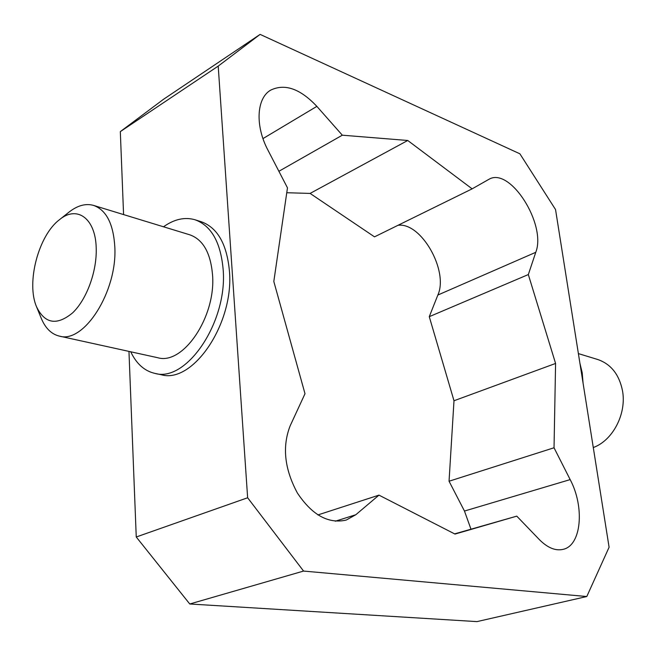 <?xml version="1.0" encoding="UTF-8"?>
<svg xmlns="http://www.w3.org/2000/svg" width="656" height="656" viewBox="0 0 656 656"><rect width="100%" height="100%" fill="white"/><g stroke="black" fill="none" stroke-linecap="round" stroke-linejoin="round"><path stroke-width="0.98" d="M578.379 353.592L597.723 359.504C610.925 364.064 619.182 374.469 622.495 390.73C626.808 413.633 612.86 440.479 593.286 447.54M96.211 248.206C97.014 271.387 86.633 299.612 72.554 312.928C56.818 325.819 44.829 323.802 36.588 306.869C26.019 282.941 38.483 235.397 59.434 219.735C76.891 205 95.669 218.251 96.211 248.206M36.588 306.869L41.23 318.25C45.371 328.213 51.398 334.158 59.327 336.102C83.911 343.924 117.563 291.272 114.808 246.705C113.357 223.786 106.288 210.027 93.595 205.418C85.731 203.221 77.556 205.443 69.06 212.093L59.434 219.735M93.595 205.418L189.863 234.84C202.975 239.538 210.519 252.732 212.503 274.421C216.291 316.553 183.09 365.523 157.653 357.7L59.327 336.102M342.317 135.193L407.737 140.482L472.14 188.846L489.13 179.195C510.376 166.886 546.719 224.737 535.763 252.314L528.326 274.561L555.583 363.449L554.033 447.769L570.171 479.602C584.758 506.99 581.536 545.423 563.143 549.351C555.517 551.114 547.571 547.85 539.298 539.544L516.772 516.141L455.002 534.074L378.971 495.132L355.831 514.722L346.229 520.06C328.435 524.128 312.149 515.108 297.389 493.017C284.474 469.007 282.064 446.613 290.157 425.842L304.999 393.715L273.814 281.473L287.476 187.854L267.96 150.175C254.995 125.813 256.529 98.31 270.575 90.184C284.77 83.287 300.194 88.683 316.856 106.37L342.317 135.193L278.89 171.282M378.971 495.132L317.889 514.935M516.772 516.141L454.616 533.877M470.983 529.203L464.464 511.049L449.048 481.225L453.993 400.75L429.27 316.676L437.855 295.036C448.868 270.936 421.16 221.974 397.995 225.303M554.033 447.769L449.048 481.225M555.583 363.449L453.993 400.75M528.326 274.561L429.27 316.676M407.737 140.482L310.099 193.422L286.762 192.725M472.14 188.846L374.51 236.849L310.099 193.422M579.896 363.153L582.216 372.846L583.069 383.112M163.508 226.787C174.307 219.137 184.828 216.8 195.07 219.785C211.207 225.68 220.547 242.048 223.097 268.886C228.009 321.588 186.46 382.915 154.8 373.371C144.41 370.952 136.391 363.752 130.741 351.788M195.07 219.785L201.269 221.744C217.439 227.648 226.812 243.966 229.395 270.715C234.381 323.211 192.88 384.244 161.163 374.707L154.8 373.371M189.764 603.987L476.969 621.609L586.792 596.525L303.564 571.064L189.764 603.987L136.251 536.993L128.961 351.395M303.564 571.064L247.64 497.765L218.21 66.108L260.112 34.391L163.541 99.277L120.319 131.618L123.582 214.586M260.112 34.391L519.896 153.807L555.542 209.567L609.096 547.235L586.792 596.525M247.64 497.765L136.251 536.993M218.21 66.108L120.319 131.618M355.831 514.722L335.306 521.217M570.171 479.602L464.464 511.049M316.856 106.37L262.974 138.596M535.763 252.314L437.855 295.036"/></g></svg>
